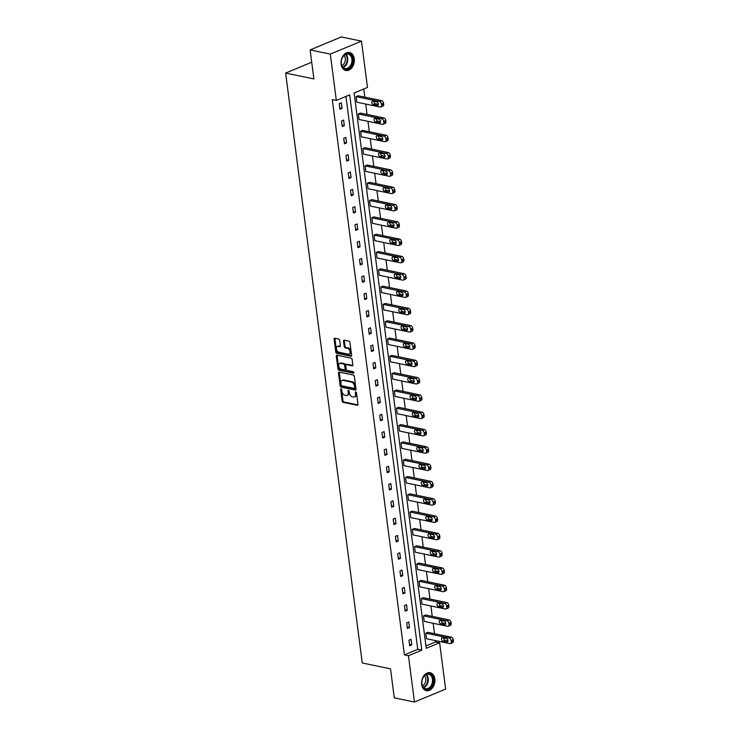 <?xml version="1.0" encoding="UTF-8"?>
<svg xmlns="http://www.w3.org/2000/svg" width="739" height="739" viewBox="0 0 739 739"><rect width="100%" height="100%" fill="white"/><g stroke="black" fill="none" stroke-linecap="round" stroke-linejoin="round"><path stroke-width="1.11" d="M341.085 388.853A0.804 0.508 -112.6 0 0 340.624 389.499L342.129 401.074A1.155 0.73 -112.6 0 0 343.062 402.321L357.325 405.286A1.155 0.73 -112.6 0 0 357.981 404.362L356.475 392.788A0.804 0.508 -112.6 0 0 355.367 392.557L355.561 394.053A3.695 2.328 -112.6 0 1 354.443 396.945A3.695 2.328 -112.6 0 1 353.473 397.019L352.291 396.769A3.695 2.328 -112.6 0 1 349.298 392.76L349.104 391.264A0.804 0.508 -112.6 0 0 347.995 391.033L348.189 392.529A3.695 2.328 -112.6 0 1 347.071 395.411A3.695 2.328 -112.6 0 1 346.111 395.485L344.919 395.236A3.695 2.328 -112.6 0 1 341.926 391.227L341.732 389.73A0.804 0.508 -112.6 0 0 341.085 388.853M340.624 389.499L341.473 389.148A0.804 0.508 -112.6 0 0 341.473 389.148L342.97 400.723A1.155 0.73 -112.6 0 0 343.903 401.97L357.944 404.889M356.207 392.169A0.804 0.508 -112.6 0 0 356.207 392.206L356.401 393.711L355.561 394.053M348.836 390.635A0.804 0.508 -112.6 0 0 348.836 390.682L349.03 392.178L348.189 392.529M354.258 58.76A9.173 6.531 -78.3 0 1 345.824 70.473A9.173 6.531 -78.3 0 1 341.122 64.228A9.173 6.531 -78.3 0 1 349.556 52.515A9.173 6.531 -78.3 0 1 354.258 58.76M434.809 678.965A9.173 6.531 -78.3 0 1 426.375 690.679A9.173 6.531 -78.3 0 1 421.673 684.434A9.173 6.531 -78.3 0 1 430.107 672.721A9.173 6.531 -78.3 0 1 434.809 678.965M339.672 340.319A1.155 0.73 -112.6 0 0 338.739 339.062L334.739 338.231A1.155 0.73 -112.6 0 0 334.093 339.155L335.755 352.013A1.155 0.73 -112.6 0 0 336.688 353.26L350.951 356.226A1.155 0.73 -112.6 0 0 351.607 355.302L349.935 342.453A1.155 0.73 -112.6 0 0 349.002 341.196L344.171 340.189A1.155 0.73 -112.6 0 0 343.515 341.113L344.235 346.619A1.155 0.73 -112.6 0 0 345.168 347.866L347.561 348.365A3.085 1.949 -112.6 0 1 349.944 351.127A3.085 1.949 -112.6 0 1 349.131 354.129A3.085 1.949 -112.6 0 1 348.318 354.193L338.933 352.244A3.085 1.949 -112.6 0 1 336.55 349.492A3.085 1.949 -112.6 0 1 337.363 346.48A3.085 1.949 -112.6 0 1 338.176 346.415L339.737 346.739A1.155 0.73 -112.6 0 0 340.393 345.815L339.672 340.319M414.459 702.05L394.275 697.856L390.506 668.841L362.258 662.975L285.633 73.069L313.89 78.934L310.121 49.919L330.305 54.113L361.473 41.144L367.486 87.461L354.138 93.022L426.255 648.315L439.613 642.764L445.626 689.081L414.459 702.05L408.445 655.733L421.793 650.172L349.676 94.878L336.328 100.43L330.305 54.113M336.328 100.43L332.291 99.589L404.409 654.893L408.445 655.733M339.136 372.105A1.155 0.73 -112.6 0 0 338.49 373.029L340.152 385.878A1.155 0.73 -112.6 0 0 341.095 387.134L355.357 390.09A1.155 0.73 -112.6 0 0 356.004 389.167L354.332 376.317A1.155 0.73 -112.6 0 0 353.399 375.061L339.136 372.105M337.954 368.946L336.291 356.096A1.155 0.73 -112.6 0 1 336.938 355.173L351.201 358.129A1.155 0.73 -112.6 0 1 352.133 359.385L352.854 364.881A1.155 0.73 -112.6 0 1 352.198 365.805L346.415 364.604A1.155 0.73 -112.6 0 0 345.76 365.528L346.24 369.177A1.155 0.73 -112.6 0 0 347.173 370.433L353.196 371.68A0.804 0.508 -112.6 0 1 353.39 373.213L338.887 370.193A1.155 0.73 -112.6 0 1 337.954 368.946L338.804 368.595L337.132 355.745L336.291 356.096M310.121 49.919L341.289 36.95L361.473 41.144M311.719 62.205L285.633 73.069M383.107 124.318A2.356 1.487 -112.6 0 1 382.497 124.364L359.062 119.496L358.341 113.954L360.447 113.076L383.883 117.944A2.356 1.487 67.4 0 1 385.786 120.494L385.924 121.602A2.356 1.487 67.4 0 1 385.213 123.441L383.107 124.318A2.356 1.487 -112.6 0 0 383.818 122.48L383.68 121.372A2.356 1.487 -112.6 0 0 381.777 118.813L383.883 117.944M387.606 158.931A2.356 1.487 -112.6 0 1 386.987 158.977L363.56 154.118L362.84 148.567L364.946 147.689L388.372 152.557A2.356 1.487 67.4 0 1 390.275 155.107L390.423 156.225A2.356 1.487 67.4 0 1 389.712 158.054L387.606 158.931A2.356 1.487 -112.6 0 0 388.317 157.093L388.169 155.984A2.356 1.487 -112.6 0 0 386.266 153.435L388.372 152.557M392.104 193.544A2.356 1.487 -112.6 0 1 391.485 193.6L368.059 188.731L367.338 183.18L369.445 182.311L392.871 187.17A2.356 1.487 67.4 0 1 394.774 189.729L394.922 190.838A2.356 1.487 67.4 0 1 394.21 192.676L392.104 193.544A2.356 1.487 -112.6 0 0 392.815 191.715L392.668 190.607A2.356 1.487 -112.6 0 0 390.765 188.048L392.871 187.17M396.594 228.166A2.356 1.487 -112.6 0 1 395.984 228.212L372.548 223.344L371.828 217.802L373.934 216.924L397.37 221.792A2.356 1.487 67.4 0 1 399.272 224.342L399.411 225.45A2.356 1.487 67.4 0 1 398.7 227.289L396.594 228.166A2.356 1.487 -112.6 0 0 397.305 226.328L397.166 225.219A2.356 1.487 -112.6 0 0 395.263 222.661L397.37 221.792M401.092 262.779A2.356 1.487 -112.6 0 1 400.473 262.825L377.047 257.966L376.327 252.415L378.433 251.537L401.859 256.405A2.356 1.487 67.4 0 1 403.762 258.955L403.91 260.073A2.356 1.487 67.4 0 1 403.198 261.902L401.092 262.779A2.356 1.487 -112.6 0 0 401.804 260.941L401.656 259.832A2.356 1.487 -112.6 0 0 399.753 257.283L401.859 256.405M405.591 297.392A2.356 1.487 -112.6 0 1 404.972 297.447L381.546 292.579L380.825 287.028L382.931 286.15L406.358 291.018A2.356 1.487 67.4 0 1 408.261 293.577L408.408 294.685A2.356 1.487 67.4 0 1 407.697 296.524L405.591 297.392A2.356 1.487 -112.6 0 0 406.302 295.563L406.154 294.455A2.356 1.487 -112.6 0 0 404.251 291.896L406.358 291.018M410.08 332.014A2.356 1.487 -112.6 0 1 409.471 332.06L386.044 327.192L385.324 321.65L387.421 320.772L410.856 325.64A2.356 1.487 67.4 0 1 412.759 328.19L412.898 329.298A2.356 1.487 67.4 0 1 412.186 331.137L410.08 332.014A2.356 1.487 -112.6 0 0 410.792 330.176L410.653 329.067A2.356 1.487 -112.6 0 0 408.75 326.509L410.856 325.64M414.579 366.627A2.356 1.487 -112.6 0 1 413.96 366.673L390.534 361.814L389.813 356.263L391.919 355.385L415.346 360.253A2.356 1.487 67.4 0 1 417.249 362.803L417.396 363.911A2.356 1.487 67.4 0 1 416.685 365.75L414.579 366.627A2.356 1.487 -112.6 0 0 415.29 364.789L415.142 363.68A2.356 1.487 -112.6 0 0 413.24 361.131L415.346 360.253M419.078 401.24A2.356 1.487 -112.6 0 1 418.459 401.295L395.032 396.427L394.312 390.876L396.418 389.998L419.844 394.866A2.356 1.487 67.4 0 1 421.747 397.425L421.895 398.533A2.356 1.487 67.4 0 1 421.184 400.362L419.078 401.24A2.356 1.487 -112.6 0 0 419.789 399.411L419.641 398.303A2.356 1.487 -112.6 0 0 417.738 395.744L419.844 394.866M423.567 435.862A2.356 1.487 -112.6 0 1 422.957 435.908L399.531 431.04L398.811 425.498L400.917 424.62L424.343 429.488A2.356 1.487 67.4 0 1 426.246 432.038L426.385 433.146A2.356 1.487 67.4 0 1 425.673 434.985L423.567 435.862A2.356 1.487 -112.6 0 0 424.278 434.024L424.14 432.915A2.356 1.487 -112.6 0 0 422.237 430.357L424.343 429.488M428.066 470.475A2.356 1.487 -112.6 0 1 427.456 470.521L404.021 465.662L403.3 460.111L405.406 459.233L428.832 464.101A2.356 1.487 67.4 0 1 430.735 466.651L430.883 467.759A2.356 1.487 67.4 0 1 430.172 469.598L428.066 470.475A2.356 1.487 -112.6 0 0 428.777 468.637L428.638 467.528A2.356 1.487 -112.6 0 0 426.736 464.979L428.832 464.101M432.564 505.088A2.356 1.487 -112.6 0 1 431.945 505.143L408.519 500.275L407.799 494.724L409.905 493.846L433.331 498.714A2.356 1.487 67.4 0 1 435.234 501.273L435.382 502.381A2.356 1.487 67.4 0 1 434.671 504.21L432.564 505.088A2.356 1.487 -112.6 0 0 433.276 503.259L433.128 502.151A2.356 1.487 -112.6 0 0 431.225 499.592L433.331 498.714M437.063 539.71A2.356 1.487 -112.6 0 1 436.444 539.756L413.018 534.888L412.297 529.346L414.403 528.468L437.83 533.327A2.356 1.487 67.4 0 1 439.733 535.886L439.871 536.994A2.356 1.487 67.4 0 1 439.16 538.833L437.063 539.71A2.356 1.487 -112.6 0 0 437.774 537.872L437.627 536.763A2.356 1.487 -112.6 0 0 435.724 534.205L437.83 533.327M441.553 574.323A2.356 1.487 -112.6 0 1 440.943 574.369L417.507 569.501L416.787 563.959L418.893 563.081L442.328 567.949A2.356 1.487 67.4 0 1 444.231 570.499L444.37 571.607A2.356 1.487 67.4 0 1 443.659 573.446L441.553 574.323A2.356 1.487 -112.6 0 0 442.264 572.485L442.125 571.376A2.356 1.487 -112.6 0 0 440.222 568.827L442.328 567.949M446.051 608.936A2.356 1.487 -112.6 0 1 445.432 608.991L422.006 604.123L421.285 598.572L423.392 597.694L446.818 602.562A2.356 1.487 67.4 0 1 448.721 605.121L448.869 606.229A2.356 1.487 67.4 0 1 448.157 608.058L446.051 608.936A2.356 1.487 -112.6 0 0 446.762 607.107L446.615 605.998A2.356 1.487 -112.6 0 0 444.712 603.44L446.818 602.562M450.55 643.558A2.356 1.487 -112.6 0 1 449.931 643.604L426.505 638.736L425.784 633.194L427.89 632.316L451.317 637.175A2.356 1.487 67.4 0 1 453.219 639.734L453.367 640.842A2.356 1.487 67.4 0 1 452.656 642.681L450.55 643.558A2.356 1.487 -112.6 0 0 451.261 641.72L451.113 640.611A2.356 1.487 -112.6 0 0 449.21 638.053L451.317 637.175M425.95 645.923L435.576 641.923L435.4 640.584M434.504 633.683L433.146 623.273M432.25 616.381L430.902 605.971M430.006 599.07L428.657 588.66M427.761 581.759L426.403 571.349M425.507 564.457L424.158 554.047M423.262 547.146L421.914 536.736M421.018 529.835L419.66 519.434M418.764 512.533L417.415 502.123M416.519 495.222L415.17 484.812M414.274 477.911L412.916 467.51M412.02 460.609L410.672 450.199M409.776 443.298L408.427 432.888M407.531 425.997L406.173 415.586M405.277 408.685L403.928 398.275M403.032 391.374L401.683 380.964M400.787 374.073L399.429 363.662M398.533 356.761L397.185 346.351M396.289 339.45L394.94 329.04M394.044 322.149L392.686 311.738M391.79 304.837L390.441 294.427M389.545 287.526L388.187 277.116M387.301 270.225L385.943 259.814M385.047 252.914L383.698 242.503M382.802 235.602L381.444 225.192M380.548 218.301L379.199 207.89M378.303 200.99L376.955 190.579M376.059 183.678L374.701 173.268M373.805 166.377L372.456 155.966M371.56 149.066L370.211 138.655M369.315 131.754L367.957 121.344M367.061 114.453L365.713 104.042M364.817 97.142L363.764 89.013M448.296 626.247A2.356 1.487 -112.6 0 1 447.686 626.293L424.251 621.425L423.53 615.883L425.636 615.005L449.072 619.873A2.356 1.487 67.4 0 1 450.975 622.423L451.113 623.531A2.356 1.487 67.4 0 1 450.402 625.37L448.296 626.247A2.356 1.487 -112.6 0 0 449.007 624.409L448.869 623.3A2.356 1.487 -112.6 0 0 446.966 620.751L449.072 619.873M443.806 591.634A2.356 1.487 -112.6 0 1 443.188 591.68L419.761 586.812L419.041 581.27L421.147 580.392L444.573 585.251A2.356 1.487 67.4 0 1 446.476 587.81L446.615 588.918A2.356 1.487 67.4 0 1 445.903 590.757L443.806 591.634A2.356 1.487 -112.6 0 0 444.518 589.796L444.37 588.687A2.356 1.487 -112.6 0 0 442.467 586.129L444.573 585.251M439.308 557.012A2.356 1.487 -112.6 0 1 438.689 557.067L415.263 552.199L414.542 546.648L416.648 545.77L440.074 550.638A2.356 1.487 67.4 0 1 441.977 553.197L442.125 554.305A2.356 1.487 67.4 0 1 441.414 556.134L439.308 557.012A2.356 1.487 -112.6 0 0 440.019 555.183L439.871 554.074A2.356 1.487 -112.6 0 0 437.968 551.516L440.074 550.638M434.809 522.399A2.356 1.487 -112.6 0 1 434.199 522.445L410.764 517.586L410.043 512.035L412.15 511.157L435.585 516.025A2.356 1.487 67.4 0 1 437.488 518.575L437.627 519.683A2.356 1.487 67.4 0 1 436.915 521.522L434.809 522.399A2.356 1.487 -112.6 0 0 435.52 520.561L435.382 519.452A2.356 1.487 -112.6 0 0 433.479 516.903L435.585 516.025M430.31 487.786A2.356 1.487 -112.6 0 1 429.701 487.832L406.274 482.964L405.554 477.422L407.66 476.544L431.086 481.412A2.356 1.487 67.4 0 1 432.989 483.962L433.128 485.07A2.356 1.487 67.4 0 1 432.417 486.909L430.31 487.786A2.356 1.487 -112.6 0 0 431.022 485.948L430.883 484.839A2.356 1.487 -112.6 0 0 428.98 482.281L431.086 481.412M425.821 453.164A2.356 1.487 -112.6 0 1 425.202 453.219L401.776 448.351L401.055 442.8L403.161 441.922L426.588 446.79A2.356 1.487 67.4 0 1 428.491 449.349L428.638 450.457A2.356 1.487 67.4 0 1 427.927 452.286L425.821 453.164A2.356 1.487 -112.6 0 0 426.532 451.335L426.385 450.227A2.356 1.487 -112.6 0 0 424.482 447.668L426.588 446.79M421.322 418.551A2.356 1.487 -112.6 0 1 420.703 418.597L397.277 413.738L396.557 408.187L398.663 407.309L422.089 412.177A2.356 1.487 67.4 0 1 423.992 414.727L424.14 415.835A2.356 1.487 67.4 0 1 423.429 417.674L421.322 418.551A2.356 1.487 -112.6 0 0 422.034 416.713L421.886 415.604A2.356 1.487 -112.6 0 0 419.983 413.055L422.089 412.177M416.824 383.938A2.356 1.487 -112.6 0 1 416.214 383.984L392.788 379.116L392.067 373.574L394.173 372.696L417.6 377.564A2.356 1.487 67.4 0 1 419.503 380.114L419.641 381.222A2.356 1.487 67.4 0 1 418.93 383.061L416.824 383.938A2.356 1.487 -112.6 0 0 417.535 382.1L417.396 380.991A2.356 1.487 -112.6 0 0 415.494 378.433L417.6 377.564M412.334 349.316A2.356 1.487 -112.6 0 1 411.715 349.371L388.289 344.503L387.569 338.952L389.675 338.074L413.101 342.942A2.356 1.487 67.4 0 1 415.004 345.501L415.152 346.609A2.356 1.487 67.4 0 1 414.44 348.438L412.334 349.316A2.356 1.487 -112.6 0 0 413.046 347.487L412.898 346.379A2.356 1.487 -112.6 0 0 410.995 343.82L413.101 342.942M407.836 314.703A2.356 1.487 -112.6 0 1 407.217 314.749L383.79 309.89L383.07 304.339L385.176 303.461L408.602 308.329A2.356 1.487 67.4 0 1 410.505 310.879L410.653 311.987A2.356 1.487 67.4 0 1 409.942 313.826L407.836 314.703A2.356 1.487 -112.6 0 0 408.547 312.865L408.399 311.756A2.356 1.487 -112.6 0 0 406.496 309.207L408.602 308.329M403.337 280.09A2.356 1.487 -112.6 0 1 402.727 280.136L379.292 275.268L378.571 269.726L380.677 268.848L404.113 273.716A2.356 1.487 67.4 0 1 406.016 276.266L406.154 277.374A2.356 1.487 67.4 0 1 405.443 279.213L403.337 280.09A2.356 1.487 -112.6 0 0 404.048 278.252L403.91 277.143A2.356 1.487 -112.6 0 0 402.007 274.585L404.113 273.716M398.848 245.468A2.356 1.487 -112.6 0 1 398.229 245.524L374.802 240.655L374.082 235.104L376.188 234.226L399.614 239.094A2.356 1.487 67.4 0 1 401.517 241.653L401.665 242.762A2.356 1.487 67.4 0 1 400.954 244.6L398.848 245.468A2.356 1.487 -112.6 0 0 399.559 243.639L399.411 242.531A2.356 1.487 -112.6 0 0 397.508 239.972L399.614 239.094M394.349 210.855A2.356 1.487 -112.6 0 1 393.73 210.901L370.304 206.042L369.583 200.491L371.689 199.613L395.116 204.481A2.356 1.487 67.4 0 1 397.019 207.031L397.166 208.149A2.356 1.487 67.4 0 1 396.455 209.978L394.349 210.855A2.356 1.487 -112.6 0 0 395.06 209.017L394.912 207.908A2.356 1.487 -112.6 0 0 393.009 205.359L395.116 204.481M389.85 176.242A2.356 1.487 -112.6 0 1 389.241 176.288L365.805 171.42L365.084 165.878L367.191 165L390.626 169.868A2.356 1.487 67.4 0 1 392.529 172.418L392.668 173.526A2.356 1.487 67.4 0 1 391.956 175.365L389.85 176.242A2.356 1.487 -112.6 0 0 390.561 174.404L390.423 173.295A2.356 1.487 -112.6 0 0 388.52 170.737L390.626 169.868M385.361 141.62A2.356 1.487 -112.6 0 1 384.742 141.676L361.316 136.807L360.595 131.256L362.701 130.387L386.127 135.246A2.356 1.487 67.4 0 1 388.03 137.805L388.169 138.914A2.356 1.487 67.4 0 1 387.458 140.752L385.361 141.62A2.356 1.487 -112.6 0 0 386.072 139.791L385.924 138.683A2.356 1.487 -112.6 0 0 384.021 136.124L386.127 135.246M380.862 107.007A2.356 1.487 -112.6 0 1 380.243 107.053L356.817 102.194L356.096 96.643L358.203 95.765L381.629 100.633A2.356 1.487 67.4 0 1 383.532 103.183L383.68 104.301A2.356 1.487 67.4 0 1 382.968 106.13L380.862 107.007A2.356 1.487 -112.6 0 0 381.573 105.169L381.426 104.06A2.356 1.487 -112.6 0 0 379.523 101.511L381.629 100.633M435.576 641.923L439.613 642.764M404.409 654.893L417.757 649.332L345.944 96.43M417.757 649.332L421.793 650.172M341.353 102.776L342.074 108.328L339.968 109.206L339.247 103.654L341.353 102.776M343.607 120.087L344.328 125.63L342.222 126.508L341.501 120.965L343.607 120.087M345.852 137.389L346.573 142.941L344.466 143.819L343.746 138.267L345.852 137.389M348.097 154.7L348.817 160.252L346.711 161.12L345.991 155.578L348.097 154.7M350.351 172.011L351.071 177.554L348.965 178.432L348.245 172.889L350.351 172.011M352.595 189.313L353.316 194.865L351.21 195.743L350.489 190.191L352.595 189.313M354.84 206.624L355.561 212.176L353.464 213.044L352.743 207.502L354.84 206.624M357.094 223.935L357.815 229.478L355.708 230.356L354.988 224.813L357.094 223.935M359.339 241.237L360.059 246.789L357.953 247.667L357.233 242.115L359.339 241.237M361.593 258.548L362.313 264.1L360.207 264.968L359.487 259.426L361.593 258.548M363.837 275.859L364.558 281.402L362.452 282.28L361.731 276.737L363.837 275.859M366.082 293.161L366.803 298.713L364.697 299.591L363.976 294.039L366.082 293.161M368.336 310.472L369.057 316.024L366.95 316.892L366.23 311.35L368.336 310.472M370.581 327.783L371.301 333.326L369.195 334.204L368.475 328.661L370.581 327.783M372.825 345.085L373.546 350.637L371.44 351.515L370.719 345.963L372.825 345.085M375.079 362.396L375.8 367.948L373.694 368.816L372.973 363.274L375.079 362.396M377.324 379.707L378.045 385.25L375.939 386.127L375.218 380.585L377.324 379.707M379.569 397.009L380.289 402.561L378.183 403.439L377.463 397.887L379.569 397.009M381.823 414.32L382.543 419.872L380.437 420.74L379.717 415.198L381.823 414.32M384.068 431.631L384.788 437.174L382.682 438.051L381.961 432.509L384.068 431.631M386.312 448.933L387.033 454.485L384.927 455.363L384.206 449.811L386.312 448.933M388.566 466.244L389.287 471.796L387.181 472.664L386.46 467.122L388.566 466.244M390.811 483.555L391.531 489.098L389.425 489.975L388.705 484.433L390.811 483.555M393.056 500.857L393.776 506.409L391.67 507.287L390.949 501.735L393.056 500.857M395.31 518.168L396.03 523.72L393.924 524.588L393.203 519.046L395.31 518.168M397.554 535.479L398.275 541.022L396.169 541.899L395.448 536.357L397.554 535.479M399.799 552.781L400.52 558.333L398.413 559.211L397.693 553.659L399.799 552.781M402.053 570.092L402.773 575.644L400.667 576.512L399.947 570.97L402.053 570.092M404.298 587.403L405.018 592.946L402.912 593.823L402.192 588.281L404.298 587.403M406.542 604.705L407.263 610.257L405.157 611.135L404.445 605.583L406.542 604.705M408.796 622.016L409.517 627.568L407.411 628.436L406.69 622.894L408.796 622.016M411.041 639.327L411.762 644.87L409.655 645.747L408.935 640.205L411.041 639.327M411.762 644.87L409.48 644.399M409.517 627.568L407.235 627.088M407.263 610.257L404.99 609.786M405.018 592.946L402.737 592.475M402.773 575.644L400.492 575.164M400.52 558.333L398.238 557.862M398.275 541.022L395.993 540.551M396.03 523.72L393.748 523.24M393.776 506.409L391.494 505.938M391.531 489.098L389.25 488.627M389.287 471.796L387.005 471.316M387.033 454.485L384.751 454.014M384.788 437.174L382.506 436.703M382.543 419.872L380.262 419.392M380.289 402.561L378.008 402.09M378.045 385.25L375.763 384.779M375.8 367.948L373.518 367.468M373.546 350.637L371.264 350.166M371.301 333.326L369.02 332.855M369.057 316.024L366.775 315.544M366.803 298.713L364.521 298.242M364.558 281.402L362.276 280.931M362.313 264.1L360.032 263.62M360.059 246.789L357.778 246.318M357.815 229.478L355.533 229.007M355.561 212.176L353.288 211.696M353.316 194.865L351.034 194.394M351.071 177.554L348.79 177.083M348.817 160.252L346.545 159.772M346.573 142.941L344.291 142.47M344.328 125.63L342.046 125.159M342.074 108.328L339.792 107.848M347.071 395.411L347.912 395.06A3.695 2.328 -112.6 0 0 349.03 392.178M354.443 396.945L355.283 396.594A3.695 2.328 -112.6 0 0 356.401 393.711M339.367 372.151A1.155 0.73 -112.6 0 0 339.33 372.678L341.002 385.527A1.155 0.73 -112.6 0 0 341.935 386.783L355.967 389.693M341.113 384.908A0.804 0.508 -112.6 0 0 341.76 385.786L354.286 388.391A0.804 0.508 -112.6 0 0 354.738 387.744L354.535 386.164A3.695 2.328 -112.6 0 0 351.542 382.146L342.988 380.373A3.695 2.328 -112.6 0 0 342.018 380.446A3.695 2.328 -112.6 0 0 340.901 383.329L341.113 384.908M355.126 388.04A0.804 0.508 -112.6 0 0 355.579 387.393L354.738 387.744M342.018 380.446L342.868 380.095A3.695 2.328 -112.6 0 1 343.829 380.022L352.392 381.804A3.695 2.328 -112.6 0 1 355.376 385.813L355.579 387.393M337.169 355.219A1.155 0.73 -112.6 0 0 337.132 355.745M352.817 365.408L347.256 364.253A1.155 0.73 -112.6 0 0 346.73 364.475M353.852 372.779L339.737 369.851L338.887 370.193M340.411 363.357A3.085 1.949 -112.6 0 0 339.607 363.422A3.085 1.949 -112.6 0 0 338.795 366.433A3.085 1.949 -112.6 0 0 341.169 369.186L344.476 369.869A1.155 0.73 -112.6 0 0 345.131 368.946L344.651 365.297A1.155 0.73 -112.6 0 0 343.718 364.05L340.411 363.357L341.252 363.006A3.085 1.949 -112.6 0 0 340.448 363.071L339.607 363.422M345.316 369.528A1.155 0.73 -112.6 0 0 345.972 368.595L345.131 368.946M341.252 363.006L344.559 363.699A1.155 0.73 -112.6 0 1 345.501 364.955L345.972 368.595M338.804 368.595A1.155 0.73 -112.6 0 0 339.737 369.851M337.363 346.48L338.213 346.129A3.085 1.949 -112.6 0 1 339.016 346.064L340.356 346.342M349.131 354.129L349.972 353.778A3.085 1.949 -112.6 0 0 350.785 350.776A3.085 1.949 -112.6 0 0 348.402 348.014L347.561 348.365M344.402 340.236A1.155 0.73 -112.6 0 0 344.365 340.762L345.076 346.268A1.155 0.73 -112.6 0 0 346.009 347.524L348.402 348.014M334.97 338.277A1.155 0.73 -112.6 0 0 334.933 338.804L336.596 351.662A1.155 0.73 -112.6 0 0 337.538 352.909L351.57 355.828M425.784 633.194L449.21 638.053M443.585 637.859A1.884 1.182 -112.6 0 0 445.127 640.316L447.973 640.907M446.43 638.45L442.559 637.646A1.884 1.182 -112.6 0 0 442.07 637.683A1.884 1.182 -112.6 0 0 441.571 639.512A1.884 1.182 -112.6 0 0 443.021 641.193L446.892 641.997A1.884 1.182 -112.6 0 0 447.391 641.96A1.884 1.182 -112.6 0 0 447.88 640.131A1.884 1.182 -112.6 0 0 446.43 638.45M423.53 615.883L446.966 620.751M441.34 620.548A1.884 1.182 -112.6 0 0 442.873 623.014L445.728 623.605M444.185 621.139L440.315 620.335A1.884 1.182 -112.6 0 0 439.816 620.372A1.884 1.182 -112.6 0 0 439.326 622.21A1.884 1.182 -112.6 0 0 440.767 623.892L444.647 624.695A1.884 1.182 -112.6 0 0 445.137 624.658A1.884 1.182 -112.6 0 0 445.635 622.82A1.884 1.182 -112.6 0 0 444.185 621.139M421.285 598.572L444.712 603.44M439.086 603.246A1.884 1.182 -112.6 0 0 440.629 605.703L443.474 606.294M441.94 603.837L438.061 603.033A1.884 1.182 -112.6 0 0 437.571 603.07A1.884 1.182 -112.6 0 0 437.072 604.899A1.884 1.182 -112.6 0 0 438.523 606.58L442.402 607.384A1.884 1.182 -112.6 0 0 442.892 607.347A1.884 1.182 -112.6 0 0 443.391 605.518A1.884 1.182 -112.6 0 0 441.94 603.837M431.28 686.864A7.935 5.653 -78.3 0 1 423.161 687.353A7.935 5.653 -78.3 0 1 423.909 676.259A7.935 5.653 -78.3 0 1 432.029 675.769A7.935 5.653 -78.3 0 1 431.28 686.864M423.78 676.573A7.344 5.238 101.7 0 0 421.96 683.917A7.344 5.238 101.7 0 0 425.701 688.674A7.344 5.238 101.7 0 0 430.606 686.392A7.344 5.238 101.7 0 0 432.417 679.049A7.344 5.238 101.7 0 0 428.685 674.282A7.344 5.238 101.7 0 0 423.78 676.573M424.574 675.686A5.783 4.12 -78.3 0 1 424.362 684.203A5.783 4.12 -78.3 0 1 422.486 685.755M425.747 690.485L425.664 690.466A9.108 6.494 101.7 0 0 425.747 690.485A9.108 6.494 101.7 0 0 431.825 687.649A9.108 6.494 101.7 0 0 434.079 678.541A9.108 6.494 101.7 0 0 429.451 672.638A9.108 6.494 101.7 0 0 429.368 672.629L429.451 672.638M350.729 66.667A7.935 5.653 -78.3 0 1 342.61 67.157A7.935 5.653 -78.3 0 1 343.358 56.062A7.935 5.653 -78.3 0 1 351.487 55.564A7.935 5.653 -78.3 0 1 350.729 66.667M343.229 56.367A7.344 5.238 101.7 0 0 341.409 63.711A7.344 5.238 101.7 0 0 345.15 68.468A7.344 5.238 101.7 0 0 350.055 66.187A7.344 5.238 101.7 0 0 351.875 58.843A7.344 5.238 101.7 0 0 348.134 54.086A7.344 5.238 101.7 0 0 343.229 56.367M344.023 55.48A5.783 4.12 -78.3 0 1 343.82 63.997A5.783 4.12 -78.3 0 1 341.935 65.549M345.196 70.279L345.113 70.26A9.108 6.494 101.7 0 0 345.196 70.279A9.108 6.494 101.7 0 0 351.274 67.452A9.108 6.494 101.7 0 0 353.528 58.344A9.108 6.494 101.7 0 0 348.9 52.441A9.108 6.494 101.7 0 0 348.817 52.423L348.9 52.441M419.041 581.27L442.467 586.129M436.841 585.935A1.884 1.182 -112.6 0 0 438.384 588.392L441.229 588.983M439.687 586.526L435.816 585.722A1.884 1.182 -112.6 0 0 435.326 585.759A1.884 1.182 -112.6 0 0 434.828 587.597A1.884 1.182 -112.6 0 0 436.278 589.269L440.148 590.073A1.884 1.182 -112.6 0 0 440.647 590.036A1.884 1.182 -112.6 0 0 441.137 588.207A1.884 1.182 -112.6 0 0 439.687 586.526M416.787 563.959L440.222 568.827M434.597 568.624A1.884 1.182 -112.6 0 0 436.13 571.09L438.984 571.681M437.442 569.215L433.571 568.411A1.884 1.182 -112.6 0 0 433.072 568.448A1.884 1.182 -112.6 0 0 432.583 570.286A1.884 1.182 -112.6 0 0 434.024 571.968L437.904 572.771A1.884 1.182 -112.6 0 0 438.393 572.734A1.884 1.182 -112.6 0 0 438.892 570.896A1.884 1.182 -112.6 0 0 437.442 569.215M414.542 546.648L437.968 551.516M432.343 551.322A1.884 1.182 -112.6 0 0 433.885 553.779L436.731 554.37M435.197 551.913L431.317 551.109A1.884 1.182 -112.6 0 0 430.828 551.146A1.884 1.182 -112.6 0 0 430.329 552.975A1.884 1.182 -112.6 0 0 431.779 554.656L435.659 555.46A1.884 1.182 -112.6 0 0 436.149 555.423A1.884 1.182 -112.6 0 0 436.647 553.594A1.884 1.182 -112.6 0 0 435.197 551.913M412.297 529.346L435.724 534.205M430.098 534.011A1.884 1.182 -112.6 0 0 431.641 536.468L434.486 537.059M432.943 534.602L429.073 533.798A1.884 1.182 -112.6 0 0 428.583 533.835A1.884 1.182 -112.6 0 0 428.084 535.673A1.884 1.182 -112.6 0 0 429.535 537.345L433.405 538.149A1.884 1.182 -112.6 0 0 433.904 538.112A1.884 1.182 -112.6 0 0 434.393 536.283A1.884 1.182 -112.6 0 0 432.943 534.602M410.043 512.035L433.479 516.903M427.853 516.7A1.884 1.182 -112.6 0 0 429.387 519.166L432.241 519.757M430.698 517.291L426.819 516.487A1.884 1.182 -112.6 0 0 426.329 516.533A1.884 1.182 -112.6 0 0 425.84 518.362A1.884 1.182 -112.6 0 0 427.281 520.044L431.16 520.847A1.884 1.182 -112.6 0 0 431.65 520.81A1.884 1.182 -112.6 0 0 432.149 518.972A1.884 1.182 -112.6 0 0 430.698 517.291M407.799 494.724L431.225 499.592M425.599 499.398A1.884 1.182 -112.6 0 0 427.142 501.855L429.987 502.446M428.454 499.989L424.574 499.185A1.884 1.182 -112.6 0 0 424.084 499.222A1.884 1.182 -112.6 0 0 423.586 501.051A1.884 1.182 -112.6 0 0 425.036 502.732L428.916 503.536A1.884 1.182 -112.6 0 0 429.405 503.499A1.884 1.182 -112.6 0 0 429.904 501.67A1.884 1.182 -112.6 0 0 428.454 499.989M405.554 477.422L428.98 482.281M423.355 482.087A1.884 1.182 -112.6 0 0 424.897 484.544L427.742 485.144M426.2 482.678L422.329 481.874A1.884 1.182 -112.6 0 0 421.84 481.911A1.884 1.182 -112.6 0 0 421.341 483.749A1.884 1.182 -112.6 0 0 422.791 485.421L426.662 486.225A1.884 1.182 -112.6 0 0 427.151 486.188A1.884 1.182 -112.6 0 0 427.65 484.359A1.884 1.182 -112.6 0 0 426.2 482.678M403.3 460.111L426.736 464.979M421.11 464.776A1.884 1.182 -112.6 0 0 422.643 467.242L425.498 467.833M423.955 465.367L420.075 464.563A1.884 1.182 -112.6 0 0 419.586 464.609A1.884 1.182 -112.6 0 0 419.087 466.438A1.884 1.182 -112.6 0 0 420.537 468.12L424.417 468.923A1.884 1.182 -112.6 0 0 424.907 468.886A1.884 1.182 -112.6 0 0 425.405 467.048A1.884 1.182 -112.6 0 0 423.955 465.367M401.055 442.8L424.482 447.668M418.856 447.474A1.884 1.182 -112.6 0 0 420.399 449.931L423.244 450.522M421.71 448.065L417.831 447.261A1.884 1.182 -112.6 0 0 417.341 447.298A1.884 1.182 -112.6 0 0 416.842 449.127A1.884 1.182 -112.6 0 0 418.292 450.808L422.172 451.612A1.884 1.182 -112.6 0 0 422.662 451.575A1.884 1.182 -112.6 0 0 423.151 449.746A1.884 1.182 -112.6 0 0 421.71 448.065M398.811 425.498L422.237 430.357M416.611 430.163A1.884 1.182 -112.6 0 0 418.154 432.62L420.999 433.22M419.456 430.754L415.586 429.95A1.884 1.182 -112.6 0 0 415.087 429.987A1.884 1.182 -112.6 0 0 414.597 431.825A1.884 1.182 -112.6 0 0 416.048 433.497L419.918 434.301A1.884 1.182 -112.6 0 0 420.408 434.264A1.884 1.182 -112.6 0 0 420.907 432.435A1.884 1.182 -112.6 0 0 419.456 430.754M396.557 408.187L419.983 413.055M414.367 412.852A1.884 1.182 -112.6 0 0 415.9 415.318L418.754 415.909M417.212 413.443L413.332 412.639A1.884 1.182 -112.6 0 0 412.842 412.685A1.884 1.182 -112.6 0 0 412.344 414.514A1.884 1.182 -112.6 0 0 413.794 416.196L417.674 416.999A1.884 1.182 -112.6 0 0 418.163 416.962A1.884 1.182 -112.6 0 0 418.662 415.124A1.884 1.182 -112.6 0 0 417.212 413.443M394.312 390.876L417.738 395.744M412.113 395.55A1.884 1.182 -112.6 0 0 413.655 398.007L416.5 398.598M414.967 396.141L411.087 395.337A1.884 1.182 -112.6 0 0 410.598 395.374A1.884 1.182 -112.6 0 0 410.099 397.203A1.884 1.182 -112.6 0 0 411.549 398.884L415.42 399.688A1.884 1.182 -112.6 0 0 415.918 399.651A1.884 1.182 -112.6 0 0 416.408 397.822A1.884 1.182 -112.6 0 0 414.967 396.141M392.067 373.574L415.494 378.433M409.868 378.239A1.884 1.182 -112.6 0 0 411.411 380.696L414.256 381.296M412.713 378.83L408.843 378.026A1.884 1.182 -112.6 0 0 408.344 378.063A1.884 1.182 -112.6 0 0 407.854 379.901A1.884 1.182 -112.6 0 0 409.304 381.573L413.175 382.377A1.884 1.182 -112.6 0 0 413.664 382.34A1.884 1.182 -112.6 0 0 414.163 380.511A1.884 1.182 -112.6 0 0 412.713 378.83M389.813 356.263L413.24 361.131M407.623 360.928A1.884 1.182 -112.6 0 0 409.157 363.394L412.011 363.985M410.468 361.519L406.589 360.715A1.884 1.182 -112.6 0 0 406.099 360.761A1.884 1.182 -112.6 0 0 405.6 362.59A1.884 1.182 -112.6 0 0 407.05 364.272L410.93 365.075A1.884 1.182 -112.6 0 0 411.42 365.038A1.884 1.182 -112.6 0 0 411.919 363.2A1.884 1.182 -112.6 0 0 410.468 361.519M387.569 338.952L410.995 343.82M405.369 343.626A1.884 1.182 -112.6 0 0 406.912 346.083L409.757 346.674M408.224 344.217L404.344 343.413A1.884 1.182 -112.6 0 0 403.854 343.45A1.884 1.182 -112.6 0 0 403.355 345.279A1.884 1.182 -112.6 0 0 404.806 346.961L408.676 347.764A1.884 1.182 -112.6 0 0 409.175 347.727A1.884 1.182 -112.6 0 0 409.665 345.898A1.884 1.182 -112.6 0 0 408.224 344.217M385.324 321.65L408.75 326.509M403.124 326.315A1.884 1.182 -112.6 0 0 404.667 328.781L407.512 329.372M405.97 326.906L402.099 326.102A1.884 1.182 -112.6 0 0 401.6 326.139A1.884 1.182 -112.6 0 0 401.111 327.977A1.884 1.182 -112.6 0 0 402.561 329.649L406.432 330.453A1.884 1.182 -112.6 0 0 406.921 330.416A1.884 1.182 -112.6 0 0 407.42 328.587A1.884 1.182 -112.6 0 0 405.97 326.906M383.07 304.339L406.496 309.207M400.871 309.004A1.884 1.182 -112.6 0 0 402.413 311.47L405.268 312.061M403.725 309.595L399.845 308.791A1.884 1.182 -112.6 0 0 399.356 308.837A1.884 1.182 -112.6 0 0 398.857 310.666A1.884 1.182 -112.6 0 0 400.307 312.348L404.187 313.151A1.884 1.182 -112.6 0 0 404.676 313.114A1.884 1.182 -112.6 0 0 405.175 311.276A1.884 1.182 -112.6 0 0 403.725 309.595M380.825 287.028L404.251 291.896M398.626 291.702A1.884 1.182 -112.6 0 0 400.168 294.159L403.014 294.75M401.471 292.293L397.6 291.489A1.884 1.182 -112.6 0 0 397.111 291.526A1.884 1.182 -112.6 0 0 396.612 293.355A1.884 1.182 -112.6 0 0 398.062 295.037L401.933 295.84A1.884 1.182 -112.6 0 0 402.432 295.803A1.884 1.182 -112.6 0 0 402.921 293.974A1.884 1.182 -112.6 0 0 401.471 292.293M378.571 269.726L402.007 274.585M396.381 274.391A1.884 1.182 -112.6 0 0 397.915 276.857L400.769 277.448M399.226 274.982L395.356 274.178A1.884 1.182 -112.6 0 0 394.857 274.215A1.884 1.182 -112.6 0 0 394.367 276.053A1.884 1.182 -112.6 0 0 395.818 277.725L399.688 278.538A1.884 1.182 -112.6 0 0 400.178 278.492A1.884 1.182 -112.6 0 0 400.677 276.663A1.884 1.182 -112.6 0 0 399.226 274.982M376.327 252.415L399.753 257.283M394.127 257.08A1.884 1.182 -112.6 0 0 395.67 259.546L398.515 260.137M396.982 257.68L393.102 256.867A1.884 1.182 -112.6 0 0 392.612 256.913A1.884 1.182 -112.6 0 0 392.113 258.742A1.884 1.182 -112.6 0 0 393.564 260.424L397.443 261.227A1.884 1.182 -112.6 0 0 397.933 261.19A1.884 1.182 -112.6 0 0 398.432 259.352A1.884 1.182 -112.6 0 0 396.982 257.68M374.082 235.104L397.508 239.972M391.882 239.778A1.884 1.182 -112.6 0 0 393.425 242.235L396.27 242.826M394.728 240.369L390.857 239.565A1.884 1.182 -112.6 0 0 390.368 239.602A1.884 1.182 -112.6 0 0 389.869 241.431A1.884 1.182 -112.6 0 0 391.319 243.113L395.189 243.916A1.884 1.182 -112.6 0 0 395.688 243.879A1.884 1.182 -112.6 0 0 396.178 242.05A1.884 1.182 -112.6 0 0 394.728 240.369M371.828 217.802L395.263 222.661M389.638 222.467A1.884 1.182 -112.6 0 0 391.171 224.933L394.026 225.524M392.483 223.058L388.612 222.254A1.884 1.182 -112.6 0 0 388.114 222.291A1.884 1.182 -112.6 0 0 387.624 224.129A1.884 1.182 -112.6 0 0 389.074 225.801L392.945 226.614A1.884 1.182 -112.6 0 0 393.434 226.568A1.884 1.182 -112.6 0 0 393.933 224.739A1.884 1.182 -112.6 0 0 392.483 223.058M369.583 200.491L393.009 205.359M387.384 205.156A1.884 1.182 -112.6 0 0 388.926 207.622L391.772 208.213M390.238 205.756L386.358 204.943A1.884 1.182 -112.6 0 0 385.869 204.989A1.884 1.182 -112.6 0 0 385.37 206.818A1.884 1.182 -112.6 0 0 386.82 208.5L390.7 209.303A1.884 1.182 -112.6 0 0 391.19 209.266A1.884 1.182 -112.6 0 0 391.688 207.428A1.884 1.182 -112.6 0 0 390.238 205.756M367.338 183.18L390.765 188.048M385.139 187.854A1.884 1.182 -112.6 0 0 386.682 190.311L389.527 190.902M387.984 188.445L384.114 187.641A1.884 1.182 -112.6 0 0 383.624 187.678A1.884 1.182 -112.6 0 0 383.125 189.507A1.884 1.182 -112.6 0 0 384.576 191.189L388.446 191.992A1.884 1.182 -112.6 0 0 388.945 191.955A1.884 1.182 -112.6 0 0 389.435 190.126A1.884 1.182 -112.6 0 0 387.984 188.445M365.084 165.878L388.52 170.737M382.894 170.543A1.884 1.182 -112.6 0 0 384.428 173.009L387.282 173.6M385.74 171.134L381.869 170.33A1.884 1.182 -112.6 0 0 381.37 170.367A1.884 1.182 -112.6 0 0 380.881 172.205A1.884 1.182 -112.6 0 0 382.322 173.877L386.201 174.69A1.884 1.182 -112.6 0 0 386.691 174.644A1.884 1.182 -112.6 0 0 387.19 172.815A1.884 1.182 -112.6 0 0 385.74 171.134M362.84 148.567L386.266 153.435M380.64 153.232A1.884 1.182 -112.6 0 0 382.183 155.698L385.028 156.289M383.495 153.832L379.615 153.019A1.884 1.182 -112.6 0 0 379.125 153.065A1.884 1.182 -112.6 0 0 378.627 154.894A1.884 1.182 -112.6 0 0 380.077 156.576L383.957 157.379A1.884 1.182 -112.6 0 0 384.446 157.342A1.884 1.182 -112.6 0 0 384.945 155.504A1.884 1.182 -112.6 0 0 383.495 153.832M360.595 131.256L384.021 136.124M378.396 135.93A1.884 1.182 -112.6 0 0 379.938 138.387L382.784 138.978M381.241 136.521L377.37 135.717A1.884 1.182 -112.6 0 0 376.881 135.754A1.884 1.182 -112.6 0 0 376.382 137.583A1.884 1.182 -112.6 0 0 377.832 139.265L381.703 140.068A1.884 1.182 -112.6 0 0 382.202 140.031A1.884 1.182 -112.6 0 0 382.691 138.202A1.884 1.182 -112.6 0 0 381.241 136.521M358.341 113.954L381.777 118.813M376.151 118.619A1.884 1.182 -112.6 0 0 377.684 121.085L380.539 121.676M378.996 119.21L375.126 118.406A1.884 1.182 -112.6 0 0 374.627 118.443A1.884 1.182 -112.6 0 0 374.137 120.281A1.884 1.182 -112.6 0 0 375.578 121.953L379.458 122.766A1.884 1.182 -112.6 0 0 379.948 122.72A1.884 1.182 -112.6 0 0 380.446 120.891A1.884 1.182 -112.6 0 0 378.996 119.21M356.096 96.643L379.523 101.511M373.897 101.308A1.884 1.182 -112.6 0 0 375.44 103.774L378.285 104.365M376.751 101.908L372.872 101.095A1.884 1.182 -112.6 0 0 372.382 101.141A1.884 1.182 -112.6 0 0 371.883 102.97A1.884 1.182 -112.6 0 0 373.334 104.652L377.213 105.455A1.884 1.182 -112.6 0 0 377.703 105.418A1.884 1.182 -112.6 0 0 378.202 103.58A1.884 1.182 -112.6 0 0 376.751 101.908M356.207 392.206L355.367 392.557M348.836 390.682L347.995 391.033M357.861 405.064L357.325 405.286M343.903 401.97L343.062 402.321M342.97 400.723L342.129 401.074M355.884 389.869L355.357 390.09M341.935 386.783L341.095 387.134M341.002 385.527L340.152 385.878M339.33 372.678L338.49 373.029M355.376 385.813L354.535 386.164M352.392 381.804L351.542 382.146M343.829 380.022L342.988 380.373M352.734 365.583L352.198 365.805M347.256 364.253L346.415 364.604M345.501 364.955L344.651 365.297M344.559 363.699L343.718 364.05M340.273 346.526L339.737 346.739M339.016 346.064L338.176 346.415M346.009 347.524L345.168 347.866M345.076 346.268L344.235 346.619M344.365 340.762L343.515 341.113M351.487 356.004L350.951 356.226M337.538 352.909L336.688 353.26M336.596 351.662L335.755 352.013M334.933 338.804L334.093 339.155M451.261 641.72L453.367 640.842M451.113 640.611L453.219 639.734M447.76 641.637L446.892 641.997M445.127 640.316L443.021 641.193M449.007 624.409L451.113 623.531M448.869 623.3L450.975 622.423M445.515 624.335L444.647 624.695M442.873 623.014L440.767 623.892M446.762 607.107L448.869 606.229M446.615 605.998L448.721 605.121M443.261 607.024L442.402 607.384M440.629 605.703L438.523 606.58M426.449 674.485A7.344 5.238 -78.3 0 1 426.394 685.515A7.344 5.238 -78.3 0 1 423.724 687.603M423.401 687.252A7.104 5.062 101.7 0 0 425.886 685.275A7.104 5.062 101.7 0 0 426.015 674.67M345.898 54.28A7.344 5.238 -78.3 0 1 345.852 65.309A7.344 5.238 -78.3 0 1 343.173 67.397M342.85 67.055A7.104 5.062 101.7 0 0 345.335 65.069A7.104 5.062 101.7 0 0 345.464 54.474M444.518 589.796L446.615 588.918M444.37 588.687L446.476 587.81M441.017 589.713L440.148 590.073M438.384 588.392L436.278 589.269M442.264 572.485L444.37 571.607M442.125 571.376L444.231 570.499M438.772 572.411L437.904 572.771M436.13 571.09L434.024 571.968M440.019 555.183L442.125 554.305M439.871 554.074L441.977 553.197M436.518 555.1L435.659 555.46M433.885 553.779L431.779 554.656M437.774 537.872L439.871 536.994M437.627 536.763L439.733 535.886M434.273 537.789L433.405 538.149M431.641 536.468L429.535 537.345M435.52 520.561L437.627 519.683M435.382 519.452L437.488 518.575M432.029 520.487L431.16 520.847M429.387 519.166L427.281 520.044M433.276 503.259L435.382 502.381M433.128 502.151L435.234 501.273M429.775 503.176L428.916 503.536M427.142 501.855L425.036 502.732M431.022 485.948L433.128 485.07M430.883 484.839L432.989 483.962M427.53 485.865L426.662 486.225M424.897 484.544L422.791 485.421M428.777 468.637L430.883 467.759M428.638 467.528L430.735 466.651M425.285 468.563L424.417 468.923M422.643 467.242L420.537 468.12M426.532 451.335L428.638 450.457M426.385 450.227L428.491 449.349M423.031 451.252L422.172 451.612M420.399 449.931L418.292 450.808M424.278 434.024L426.385 433.146M424.14 432.915L426.246 432.038M420.787 433.941L419.918 434.301M418.154 432.62L416.048 433.497M422.034 416.713L424.14 415.835M421.886 415.604L423.992 414.727M418.542 416.639L417.674 416.999M415.9 415.318L413.794 416.196M419.789 399.411L421.895 398.533M419.641 398.303L421.747 397.425M416.288 399.328L415.42 399.688M413.655 398.007L411.549 398.884M417.535 382.1L419.641 381.222M417.396 380.991L419.503 380.114M414.043 382.017L413.175 382.377M411.411 380.696L409.304 381.573M415.29 364.789L417.396 363.911M415.142 363.68L417.249 362.803M411.799 364.715L410.93 365.075M409.157 363.394L407.05 364.272M413.046 347.487L415.152 346.609M412.898 346.379L415.004 345.501M409.545 347.404L408.676 347.764M406.912 346.083L404.806 346.961M410.792 330.176L412.898 329.298M410.653 329.067L412.759 328.19M407.3 330.093L406.432 330.453M404.667 328.781L402.561 329.649M408.547 312.865L410.653 311.987M408.399 311.756L410.505 310.879M405.055 312.791L404.187 313.151M402.413 311.47L400.307 312.348M406.302 295.563L408.408 294.685M406.154 294.455L408.261 293.577M402.801 295.48L401.933 295.84M400.168 294.159L398.062 295.037M404.048 278.252L406.154 277.374M403.91 277.143L406.016 276.266M400.556 278.169L399.688 278.538M397.915 276.857L395.818 277.725M401.804 260.941L403.91 260.073M401.656 259.832L403.762 258.955M398.303 260.867L397.443 261.227M395.67 259.546L393.564 260.424M399.559 243.639L401.665 242.762M399.411 242.531L401.517 241.653M396.058 243.556L395.189 243.916M393.425 242.235L391.319 243.113M397.305 226.328L399.411 225.45M397.166 225.219L399.272 224.342M393.813 226.245L392.945 226.614M391.171 224.933L389.074 225.801M395.06 209.017L397.166 208.149M394.912 207.908L397.019 207.031M391.559 208.943L390.7 209.303M388.926 207.622L386.82 208.5M392.815 191.715L394.922 190.838M392.668 190.607L394.774 189.729M389.314 191.632L388.446 191.992M386.682 190.311L384.576 191.189M390.561 174.404L392.668 173.526M390.423 173.295L392.529 172.418M387.07 174.321L386.201 174.69M384.428 173.009L382.322 173.877M388.317 157.093L390.423 156.225M388.169 155.984L390.275 155.107M384.816 157.019L383.957 157.379M382.183 155.698L380.077 156.576M386.072 139.791L388.169 138.914M385.924 138.683L388.03 137.805M382.571 139.708L381.703 140.068M379.938 138.387L377.832 139.265M383.818 122.48L385.924 121.602M383.68 121.372L385.786 120.494M380.326 122.406L379.458 122.766M377.684 121.085L375.578 121.953M381.573 105.169L383.68 104.301M381.426 104.06L383.532 103.183M378.072 105.095L377.213 105.455M375.44 103.774L373.334 104.652M355.339 388.021L354.498 388.372M346.951 364.281L346.111 364.632M345.621 369.5L344.78 369.851"/></g></svg>
